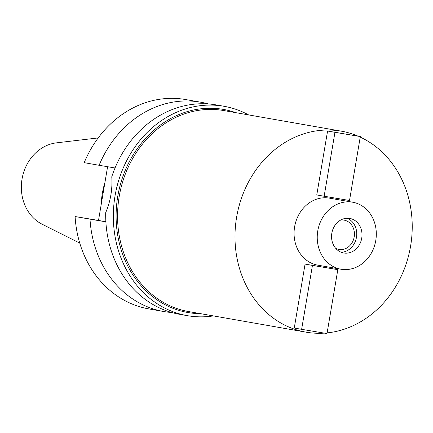 <?xml version="1.0" encoding="UTF-8"?>
<svg xmlns="http://www.w3.org/2000/svg" width="433" height="433" viewBox="0 0 433 433"><rect width="100%" height="100%" fill="white"/><g stroke="black" fill="none" stroke-linecap="round" stroke-linejoin="round"><path stroke-width="0.65" d="M98.188 137.932L56.447 142.852A42.683 36.892 99.9 0 0 22.083 178.78A42.683 36.892 99.9 0 0 42.174 224.251L79.753 243.081M104.927 182.477A74.238 64.16 99.9 0 0 101.203 204.517M200.479 102.156L185.568 99.541A106.285 91.856 99.9 0 0 184.934 99.433A106.285 91.856 99.9 0 0 84.202 162.667L99.119 165.282A106.285 91.856 -80.1 0 1 199.851 102.047A106.285 91.856 -80.1 0 1 200.479 102.156A106.285 91.856 -80.1 0 1 208.349 103.952M107.595 166.716L98.508 220.446L75.093 216.532A106.285 91.856 99.9 0 0 148.855 308.913L163.766 311.527A106.285 91.856 -80.1 0 1 90.01 219.147L105.879 221.831M224.007 106.28L216.359 104.938A106.285 91.856 99.9 0 0 215.726 104.829A106.285 91.856 99.9 0 0 111.768 176.783C112.585 189.151 110.561 201.101 105.701 212.646A106.285 91.856 99.9 0 0 179.646 314.309L187.294 315.652A106.285 91.856 -80.1 0 1 115.108 195.467A106.285 91.856 -80.1 0 1 223.374 106.172A106.285 91.856 -80.1 0 1 224.007 106.28A106.285 91.856 -80.1 0 1 248.607 114.913M213.361 315.906A106.285 91.856 -80.1 0 1 187.927 315.76A106.285 91.856 -80.1 0 1 187.294 315.652M115.037 167.977L99.119 165.282M105.874 221.734L98.508 220.446M75.093 216.532L90.01 219.147M171.777 312.518A106.285 91.856 -80.1 0 1 164.399 311.636A106.285 91.856 -80.1 0 1 163.766 311.527M235.844 112.672A103.092 89.101 99.9 0 0 222.843 109.316A103.092 89.101 99.9 0 0 117.765 196.284A103.092 89.101 99.9 0 0 188.458 312.615A103.092 89.101 99.9 0 0 200.598 313.671M341.226 131.15L223.801 110.561A102.031 88.18 99.9 0 0 223.19 110.458A102.031 88.18 99.9 0 0 119.259 196.181A102.031 88.18 99.9 0 0 188.555 311.554L305.985 332.149A102.031 88.18 -80.1 0 1 236.689 216.771A102.031 88.18 -80.1 0 1 340.619 131.047A102.031 88.18 -80.1 0 1 341.226 131.15A102.031 88.18 -80.1 0 1 358.096 136.162M324.344 333.123A102.031 88.18 -80.1 0 1 306.591 332.252A102.031 88.18 -80.1 0 1 305.985 332.149M360.229 137.115A102.031 88.18 -80.1 0 1 410.587 246.177A102.031 88.18 -80.1 0 1 327.115 332.89M329.681 198.19A34.012 29.395 99.9 0 0 329.481 198.152A34.012 29.395 99.9 0 0 329.28 198.114A34.012 29.395 99.9 0 0 294.635 226.692A34.012 29.395 99.9 0 0 317.73 265.148L340.901 269.212A34.012 29.395 -80.1 0 1 317.8 230.751A34.012 29.395 -80.1 0 1 352.446 202.179A34.012 29.395 -80.1 0 1 352.651 202.211A34.012 29.395 -80.1 0 1 375.747 240.672A34.012 29.395 -80.1 0 1 341.107 269.245A34.012 29.395 -80.1 0 1 340.901 269.212M327.581 131.026L360.321 136.557L349.512 200.479L324.144 196.241L316.772 194.947L327.581 131.026L334.953 132.319L324.144 196.241M305.07 264.114L294.261 328.035L301.633 329.329L312.442 265.407L305.07 264.114L337.816 269.645L312.442 265.407M343.851 253.002A17.537 15.155 99.9 0 0 361.717 238.269A17.537 15.155 99.9 0 0 349.804 218.438A17.537 15.155 99.9 0 0 349.702 218.421A17.537 15.155 99.9 0 0 331.835 233.154A17.537 15.155 99.9 0 0 343.748 252.986A17.537 15.155 99.9 0 0 343.851 253.002M347.125 218.248A17.537 15.155 -80.1 0 1 356.44 237.408A17.537 15.155 -80.1 0 1 341.161 252.255M335.732 248.363A14.879 12.86 99.9 0 0 338.942 249.446A14.879 12.86 99.9 0 0 339.028 249.462A14.879 12.86 99.9 0 0 354.183 236.959A14.879 12.86 99.9 0 0 344.078 220.132A14.879 12.86 99.9 0 0 343.991 220.121A14.879 12.86 99.9 0 0 340.695 220.061M334.953 132.319L360.321 136.557M301.633 329.329L327.002 333.567L337.816 269.645M352.651 202.211L329.481 198.152"/></g></svg>
